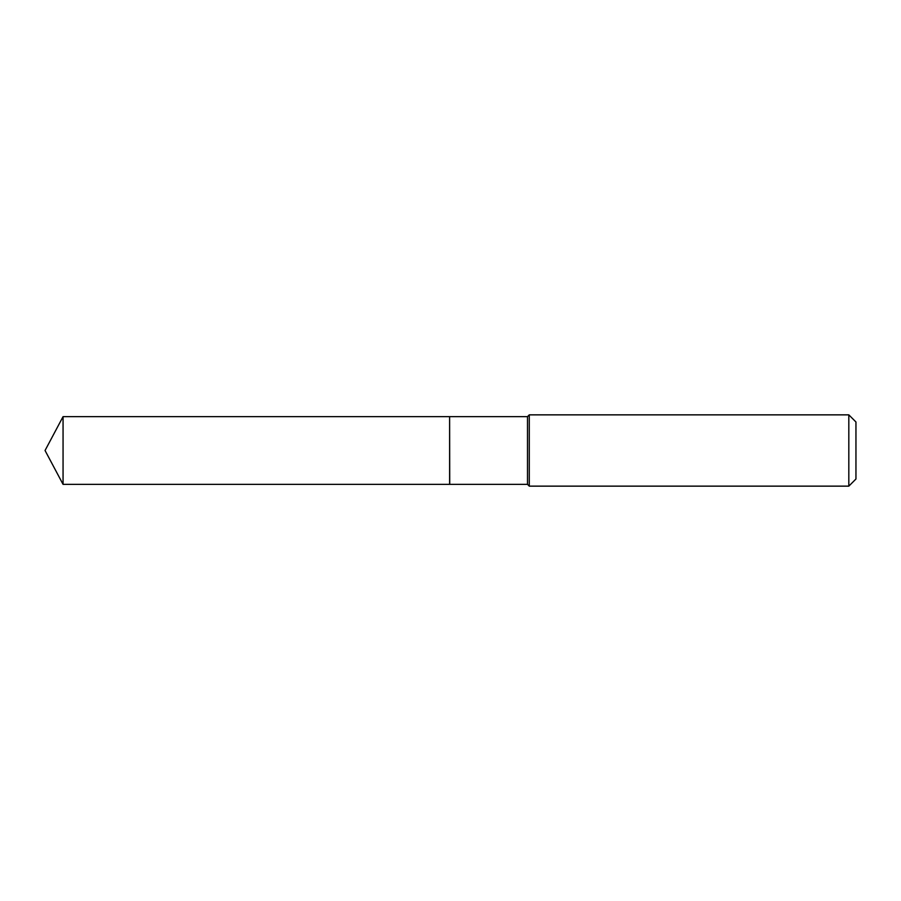 <?xml version="1.0" encoding="UTF-8"?>
<svg xmlns="http://www.w3.org/2000/svg" width="901" height="901" viewBox="0 0 901 901"><rect width="100%" height="100%" fill="white"/><g stroke="black" fill="none" stroke-linecap="round" stroke-linejoin="round"><path stroke-width="1.35" d="M63.059 416.645L63.059 484.355L449.61 484.355L449.61 416.645L63.059 416.645L45.05 450.5L63.059 484.355M449.61 416.758L449.723 484.355L527.49 484.355L529.281 486.146L848.821 486.146L848.821 414.854L529.281 414.854L529.281 486.146M848.821 414.854L855.95 421.983L855.95 479.017L848.821 486.146M449.723 416.645L527.49 416.645L527.49 484.355M527.49 416.645L529.281 414.854"/></g></svg>
